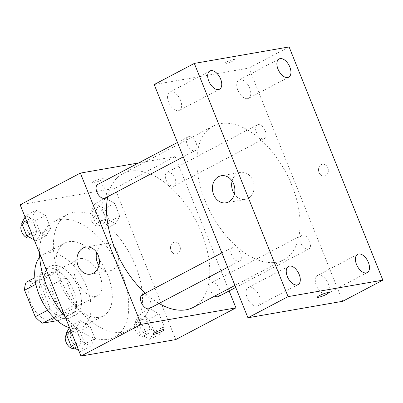<?xml version="1.0" encoding="UTF-8"?>
<svg xmlns="http://www.w3.org/2000/svg" width="403" height="403" viewBox="0 0 403 403"><rect width="100%" height="100%" fill="white"/><g stroke="black" fill="none" stroke-linecap="round" stroke-linejoin="round"><path stroke-width="0.3" stroke-dasharray="2.02 1.51" d="M95.511 296.386A20.608 11.632 62.2 0 0 97.516 295.711A20.608 11.632 62.2 0 0 98.201 272.055A20.608 11.632 62.2 0 0 78.308 259.245A20.608 11.632 62.2 0 0 76.797 281.234A20.608 11.632 62.2 0 0 95.511 296.386M50.36 320.168A20.608 11.632 62.2 0 0 52.36 319.493A20.608 11.632 62.2 0 0 53.05 295.837A20.608 11.632 62.2 0 0 33.157 283.027A20.608 11.632 62.2 0 0 31.646 305.016A20.608 11.632 62.2 0 0 50.36 320.168M26.21 282.221L42.834 279.329A26.598 15.012 62.2 0 1 50.259 285.757L60.924 312.29A26.598 15.012 62.2 0 1 59.306 320.299L57.191 320.667M50.259 285.757L65.311 277.833L75.976 304.366L60.924 312.29M59.306 320.299L74.353 312.37L57.735 315.262L53.685 317.398M74.353 312.37A26.598 15.012 62.2 0 0 75.976 304.366M65.311 277.833A26.598 15.012 62.2 0 0 57.886 271.4L42.834 279.329M57.735 315.262A26.598 15.012 62.2 0 1 50.31 308.829L39.64 282.296A26.598 15.012 62.2 0 1 41.262 274.292L57.886 271.4M73.603 290.583A27.475 15.51 -117.8 0 1 70.616 317.64A27.475 15.51 -117.8 0 1 44.088 300.557A27.475 15.51 -117.8 0 1 45.005 269.023A27.475 15.51 -117.8 0 1 73.603 290.583M78.62 287.938A27.475 15.51 62.2 0 0 50.022 266.378A27.475 15.51 62.2 0 0 48.007 295.696A27.475 15.51 62.2 0 0 72.963 315.902A27.475 15.51 62.2 0 0 75.633 315A27.475 15.51 62.2 0 0 78.62 287.938M39.64 282.296L35.872 284.286M50.31 308.829L47.65 310.234M41.262 274.292L34.854 277.667M39.736 257.3A41.217 23.263 -117.8 0 1 43.62 254.222A41.217 23.263 -117.8 0 1 86.519 286.563A41.217 23.263 -117.8 0 1 82.031 327.155A41.217 23.263 -117.8 0 1 69.371 327.755M107.843 275.335A41.217 23.263 -117.8 0 1 103.354 315.922A41.217 23.263 -117.8 0 1 63.563 290.301A41.217 23.263 -117.8 0 1 64.943 242.994A41.217 23.263 -117.8 0 1 107.843 275.335M39.575 253.124A65.256 36.834 -117.8 0 1 53.735 221.721A65.256 36.834 -117.8 0 1 121.666 272.927A65.256 36.834 -117.8 0 1 114.558 337.195A65.256 36.834 -117.8 0 1 65.19 316.849M135.458 265.663A65.256 36.834 62.2 0 0 67.533 214.456A65.256 36.834 62.2 0 0 62.747 284.085A65.256 36.834 62.2 0 0 122.013 332.072A65.256 36.834 62.2 0 0 128.356 329.931A65.256 36.834 62.2 0 0 135.458 265.663M105.223 198.221L114.694 203.384L119.812 216.119L115.46 223.69L105.989 218.527L100.871 205.792L105.223 198.221L114.694 203.384L119.812 216.119L115.46 223.69L105.989 218.527L100.871 205.792L105.223 198.221L95.189 203.505L104.659 208.668L109.777 221.408L105.43 228.98L95.959 223.811L90.836 211.076L95.189 203.505M36.033 210.26L45.504 215.424L50.627 228.163L46.274 235.735L36.804 230.566L31.686 217.832L36.033 210.26L45.504 215.424L50.627 228.163L46.274 235.735L36.804 230.566L31.686 217.832L36.033 210.26L25.999 215.545L35.469 220.713L40.592 233.448L36.24 241.019L34.28 239.951M20.15 204.8L114.926 188.307L175.738 339.583M149.614 308.648L159.084 313.816L164.207 326.551L159.855 334.122L150.384 328.959L145.261 316.219L149.614 308.648L159.084 313.816L164.207 326.551L159.855 334.122L150.384 328.959L145.261 316.219L149.614 308.648L139.579 313.932L149.05 319.1L154.173 331.835L149.82 339.407L140.35 334.243L135.232 321.503L139.579 313.932M80.429 320.692L89.899 325.856L95.017 338.596L90.67 346.167L81.194 340.998L76.076 328.264L80.429 320.692L89.899 325.856L95.017 338.596L90.67 346.167L81.194 340.998L76.076 328.264L80.429 320.692L70.394 325.977L79.865 331.14L84.983 343.88L80.635 351.451L78.671 350.378M138.572 162.958L175.129 156.596L114.926 188.307M175.129 156.596L229.131 290.926M177.652 253.603A6.01 4.881 -99.9 0 0 180.07 246.5A6.01 4.881 -99.9 0 0 174.403 242.168A6.01 4.881 -99.9 0 0 170.625 248.928A6.01 4.881 -99.9 0 0 176.464 254.011A6.01 4.881 -99.9 0 0 177.652 253.603A6.01 4.881 -99.9 0 0 180.07 246.5A6.01 4.881 -99.9 0 0 174.398 242.168A6.01 4.881 -99.9 0 0 170.62 248.928A6.01 4.881 -99.9 0 0 176.464 254.011A6.01 4.881 -99.9 0 0 177.647 253.603M193.359 307.338A75.557 42.647 62.2 0 0 195.883 220.607A75.557 42.647 62.2 0 0 122.935 173.628A75.557 42.647 62.2 0 0 107.752 196.644M145.307 293.223A75.557 42.647 62.2 0 0 159.039 303.449M104.956 198.12A7.722 4.357 62.2 0 0 105.213 189.259A7.722 4.357 62.2 0 0 97.758 184.458M173.391 186.332A7.722 4.357 62.2 0 0 174.141 186.075A7.722 4.357 62.2 0 0 174.398 177.214A7.722 4.357 62.2 0 0 166.948 172.413A7.722 4.357 62.2 0 0 166.379 180.655A7.722 4.357 62.2 0 0 173.391 186.332M218.537 296.507A7.722 4.357 62.2 0 0 218.794 287.646A7.722 4.357 62.2 0 0 211.338 282.846A7.722 4.357 62.2 0 0 210.018 289.011A7.722 4.357 62.2 0 0 214.859 296.009M142.153 294.885A7.722 4.357 -117.8 0 1 142.904 294.633A7.722 4.357 -117.8 0 1 149.916 300.311A7.722 4.357 -117.8 0 1 149.347 308.552M93.249 183.012A6.01 0.892 158.1 0 0 99.622 180.816A6.01 0.892 158.1 0 0 103.218 178.458A6.01 0.892 158.1 0 0 97.309 179.874A6.01 0.892 158.1 0 0 92.065 182.942A6.01 0.892 158.1 0 0 93.249 183.012A6.01 0.892 158.1 0 0 99.627 180.821A6.01 0.892 158.1 0 0 103.218 178.464A6.01 0.892 158.1 0 0 97.309 179.879A6.01 0.892 158.1 0 0 92.065 182.947A6.01 0.892 158.1 0 0 93.254 183.017M152.873 334.213L152.873 334.213A6.01 0.892 -21.9 0 1 156.465 331.85A6.01 0.892 -21.9 0 1 162.837 329.659A6.01 0.892 -21.9 0 1 164.026 329.73L164.026 329.735M96.665 252.399A13.737 11.158 80.1 0 1 105.067 243.739A13.737 11.158 80.1 0 1 118.024 253.643A13.737 11.158 80.1 0 1 112.492 269.879A13.737 11.158 80.1 0 1 109.777 270.806A13.737 11.158 80.1 0 1 98.942 265.491M276.322 262.252A75.557 42.647 62.2 0 0 283.662 259.774A75.557 42.647 62.2 0 0 286.185 173.043A75.557 42.647 62.2 0 0 213.237 126.063A75.557 42.647 62.2 0 0 207.696 206.694A75.557 42.647 62.2 0 0 276.322 262.252M233.206 247.069A7.722 4.357 -117.8 0 1 240.218 252.746A7.722 4.357 -117.8 0 1 239.654 260.988A7.722 4.357 -117.8 0 1 232.199 256.187A7.722 4.357 -117.8 0 1 232.455 247.321A7.722 4.357 -117.8 0 1 233.206 247.069M263.698 138.768A7.722 4.357 62.2 0 0 264.444 138.511A7.722 4.357 62.2 0 0 264.706 129.65A7.722 4.357 62.2 0 0 257.25 124.849A7.722 4.357 62.2 0 0 256.686 133.091A7.722 4.357 62.2 0 0 263.698 138.768M308.088 249.195A7.722 4.357 62.2 0 0 308.839 248.943A7.722 4.357 62.2 0 0 309.096 240.082A7.722 4.357 62.2 0 0 301.64 235.281A7.722 4.357 62.2 0 0 301.076 243.518A7.722 4.357 62.2 0 0 308.088 249.195M194.508 150.808A7.722 4.357 62.2 0 0 195.259 150.556A7.722 4.357 62.2 0 0 195.515 141.695A7.722 4.357 62.2 0 0 188.065 136.894A7.722 4.357 62.2 0 0 187.496 145.13A7.722 4.357 62.2 0 0 194.508 150.808M154.188 84.559L248.963 68.062L342.716 301.278M247.573 98.654A10.302 5.813 -117.8 0 1 238.213 91.078A10.302 5.813 -117.8 0 1 238.969 80.081A10.302 5.813 -117.8 0 1 248.913 86.489A10.302 5.813 -117.8 0 1 248.57 98.317A10.302 5.813 -117.8 0 1 247.573 98.654M326.118 294.049A10.302 5.813 -117.8 0 1 316.763 286.473A10.302 5.813 -117.8 0 1 317.519 275.481A10.302 5.813 -117.8 0 1 327.463 281.883A10.302 5.813 -117.8 0 1 327.12 293.711A10.302 5.813 -117.8 0 1 326.118 294.049M256.933 306.094A10.302 5.813 -117.8 0 1 247.573 298.517A10.302 5.813 -117.8 0 1 248.329 287.52A10.302 5.813 -117.8 0 1 258.278 293.928A10.302 5.813 -117.8 0 1 257.935 305.756A10.302 5.813 -117.8 0 1 256.933 306.094M178.383 110.694A10.302 5.813 -117.8 0 1 169.023 103.118A10.302 5.813 -117.8 0 1 169.779 92.126A10.302 5.813 -117.8 0 1 179.728 98.528A10.302 5.813 -117.8 0 1 179.385 110.357A10.302 5.813 -117.8 0 1 178.383 110.694M289.097 46.924L248.963 68.062M224.778 64.087A6.01 0.892 158.1 0 0 231.151 61.896A6.01 0.892 158.1 0 0 234.742 59.533A6.01 0.892 158.1 0 0 228.833 60.954A6.01 0.892 158.1 0 0 223.589 64.017A6.01 0.892 158.1 0 0 224.778 64.087M327.82 167.824A6.01 4.881 -99.9 0 0 322.4 164.217A6.01 4.881 -99.9 0 0 318.622 170.973A6.01 4.881 -99.9 0 0 324.46 176.061A6.01 4.881 -99.9 0 0 327.82 167.824A6.01 4.881 -99.9 0 0 322.4 164.217A6.01 4.881 -99.9 0 0 318.622 170.973A6.01 4.881 -99.9 0 0 324.46 176.061A6.01 4.881 -99.9 0 0 327.82 167.824M232.118 181.053A13.737 11.158 80.1 0 1 240.52 172.393A13.737 11.158 80.1 0 1 252.913 180.64A13.737 11.158 80.1 0 1 245.236 199.46A13.737 11.158 80.1 0 1 234.4 194.145M317.342 297.228L317.342 297.233A6.01 0.892 -21.9 0 1 317.342 297.228A6.01 0.892 -21.9 0 1 320.934 294.87A6.01 0.892 -21.9 0 1 327.307 292.674A6.01 0.892 -21.9 0 1 328.495 292.744A6.01 0.892 -21.9 0 1 328.495 292.749L328.495 292.749M224.778 64.092A6.01 0.892 158.1 0 0 231.156 61.901A6.01 0.892 158.1 0 0 234.748 59.538A6.01 0.892 158.1 0 0 228.839 60.959A6.01 0.892 158.1 0 0 223.594 64.022A6.01 0.892 158.1 0 0 224.778 64.092M69.492 327.543L70.394 325.977M78.363 345.799A7.722 4.357 62.2 0 0 79.114 345.542A7.722 4.357 62.2 0 0 79.371 336.681A7.722 4.357 62.2 0 0 71.915 331.881A7.722 4.357 62.2 0 0 71.351 340.122A7.722 4.357 62.2 0 0 78.363 345.799M89.899 325.856L79.865 331.14M95.017 338.596L84.983 343.88M90.67 346.167L80.635 351.451M81.194 340.998L76.001 343.734M76.076 328.264L70.883 330.999M74.097 348.187A7.722 4.357 62.2 0 0 74.353 339.326A7.722 4.357 62.2 0 0 66.898 334.525A7.722 4.357 62.2 0 0 66.53 334.762M25.097 217.111L25.999 215.545M33.968 235.367A7.722 4.357 62.2 0 0 34.718 235.115A7.722 4.357 62.2 0 0 34.975 226.249A7.722 4.357 62.2 0 0 27.525 221.449A7.722 4.357 62.2 0 0 26.956 229.69A7.722 4.357 62.2 0 0 33.968 235.367M45.504 215.424L35.469 220.713M50.627 228.163L40.592 233.448M46.274 235.735L36.24 241.019M36.804 230.566L31.61 233.307M31.686 217.832L26.487 220.567M29.701 237.755A7.722 4.357 62.2 0 0 29.958 228.894A7.722 4.357 62.2 0 0 22.508 224.093A7.722 4.357 62.2 0 0 22.14 224.33M147.548 333.755A7.722 4.357 62.2 0 0 148.299 333.503A7.722 4.357 62.2 0 0 148.556 324.642A7.722 4.357 62.2 0 0 141.1 319.841A7.722 4.357 62.2 0 0 140.536 328.077A7.722 4.357 62.2 0 0 147.548 333.755M159.084 313.816L149.05 319.1M164.207 326.551L154.173 331.835M159.855 334.122L149.82 339.407M150.384 328.959L140.35 334.243M145.261 316.219L135.232 321.503M142.531 336.399A7.722 4.357 62.2 0 0 143.282 336.142A7.722 4.357 62.2 0 0 143.539 327.281A7.722 4.357 62.2 0 0 136.083 322.481A7.722 4.357 62.2 0 0 135.519 330.722A7.722 4.357 62.2 0 0 142.531 336.399M103.158 223.327A7.722 4.357 62.2 0 0 103.903 223.071A7.722 4.357 62.2 0 0 104.165 214.21A7.722 4.357 62.2 0 0 96.71 209.409A7.722 4.357 62.2 0 0 96.146 217.65A7.722 4.357 62.2 0 0 103.158 223.327M114.694 203.384L104.659 208.668M119.812 216.119L109.777 221.408M115.46 223.69L105.43 228.98M105.989 218.527L95.959 223.811M100.871 205.792L90.836 211.076M98.141 225.967A7.722 4.357 62.2 0 0 98.891 225.715A7.722 4.357 62.2 0 0 99.148 216.854A7.722 4.357 62.2 0 0 91.693 212.054A7.722 4.357 62.2 0 0 91.128 220.29A7.722 4.357 62.2 0 0 98.141 225.967M52.36 319.493L97.516 295.711M33.157 283.027L78.308 259.245M50.022 266.378L45.005 269.023M75.633 315L70.616 317.64M64.943 242.994L43.62 254.222M103.354 315.922L82.031 327.155M67.533 214.456L53.735 221.721M128.356 329.931L114.558 337.195M105.067 243.739L85.829 247.084M109.777 270.806L90.539 274.156M213.237 126.063L122.935 173.628M283.662 259.774L234.939 285.435M227.65 267.305L239.654 260.988M221.862 252.903L232.455 247.321M257.25 124.849L166.948 172.413M264.444 138.511L174.141 186.075M301.64 235.281L211.338 282.846M308.839 248.943L235.745 287.445M188.065 136.894L177.466 142.471M195.259 150.556L183.259 156.878M279.103 58.944L238.969 80.081M288.704 77.174L248.57 98.317M357.652 254.338L317.519 275.481M367.254 272.574L327.12 293.711M288.467 266.383L248.329 287.52M298.069 284.614L257.935 305.756M209.918 70.983L169.779 92.126M219.519 89.219L179.385 110.357M240.52 172.393L221.282 175.738M245.236 199.46L225.992 202.81M71.915 331.881L66.898 334.525M79.114 345.542L74.379 348.036M27.525 221.449L22.508 224.093M34.718 235.115L29.983 237.609M141.1 319.841L136.083 322.481M148.299 333.503L143.282 336.142M96.71 209.409L91.693 212.054M103.903 223.071L98.891 225.715"/><path stroke-width="0.6" d="M47.65 310.234L35.257 316.758L24.593 290.225A26.598 15.012 62.2 0 1 26.21 282.221L34.854 277.667M57.191 320.667L42.683 323.191A26.598 15.012 62.2 0 1 35.257 316.758M53.685 317.398L42.683 323.191M35.872 284.286L24.593 290.225M69.371 327.755A41.217 23.263 -117.8 0 1 39.565 295.862A41.217 23.263 -117.8 0 1 39.736 257.3M65.19 316.849A65.256 36.834 -117.8 0 1 39.575 253.124M229.131 290.926L235.941 307.872L175.738 339.583L80.963 356.076L20.15 204.8L80.353 173.094L138.572 162.958M159.039 303.449A75.557 42.647 62.2 0 0 186.02 309.816A75.557 42.647 62.2 0 0 193.359 307.338L234.939 285.435M107.752 196.644A75.557 42.647 62.2 0 0 145.307 293.223M235.941 307.872L141.166 324.37L80.353 173.094M177.466 142.471L97.758 184.458A7.722 4.357 62.2 0 0 97.194 192.694A7.722 4.357 62.2 0 0 104.206 198.372A7.722 4.357 62.2 0 0 104.956 198.12L183.259 156.878M214.859 296.009A7.722 4.357 62.2 0 0 217.786 296.759A7.722 4.357 62.2 0 0 218.537 296.507L235.745 287.445M227.65 267.305L149.347 308.552A7.722 4.357 -117.8 0 1 141.896 303.751A7.722 4.357 -117.8 0 1 142.153 294.885L221.862 252.903M141.166 324.37L80.963 356.076M93.249 273.229A13.737 11.158 80.1 0 1 90.539 274.156A13.737 11.158 80.1 0 1 77.19 262.534A13.737 11.158 80.1 0 1 85.829 247.084A13.737 11.158 80.1 0 1 98.78 256.993A13.737 11.158 80.1 0 1 93.249 273.229M162.842 329.664A6.01 0.892 -21.9 0 1 164.026 329.735A6.01 0.892 -21.9 0 1 158.782 332.802A6.01 0.892 -21.9 0 1 152.873 334.218A6.01 0.892 -21.9 0 1 156.465 331.855A6.01 0.892 -21.9 0 1 162.842 329.664M164.026 329.73A6.01 0.892 -21.9 0 1 158.782 332.797A6.01 0.892 -21.9 0 1 152.873 334.213M98.942 265.491A13.737 11.158 80.1 0 1 96.665 252.399M342.716 301.278L247.941 317.776L154.188 84.559L194.322 63.417L289.097 46.924L382.85 280.14L342.716 301.278M382.85 280.14L288.074 296.633L247.941 317.776M327.312 292.679A6.01 0.892 -21.9 0 1 328.495 292.749A6.01 0.892 -21.9 0 1 323.251 295.817A6.01 0.892 -21.9 0 1 317.342 297.233A6.01 0.892 -21.9 0 1 320.934 294.875A6.01 0.892 -21.9 0 1 327.312 292.679M288.074 296.633L194.322 63.417M233.675 183.99A13.737 11.158 80.1 0 1 225.992 202.81A13.737 11.158 80.1 0 1 212.648 191.188A13.737 11.158 80.1 0 1 221.282 175.738A13.737 11.158 80.1 0 1 233.675 183.99M208.794 81.134A10.302 5.813 62.2 0 0 218.517 89.557A10.302 5.813 62.2 0 0 219.519 89.219A10.302 5.813 62.2 0 0 219.862 77.391A10.302 5.813 62.2 0 0 209.918 70.983A10.302 5.813 62.2 0 0 208.794 81.134M287.344 276.529A10.302 5.813 62.2 0 0 297.066 284.951A10.302 5.813 62.2 0 0 298.069 284.614A10.302 5.813 62.2 0 0 298.411 272.786A10.302 5.813 62.2 0 0 288.467 266.383A10.302 5.813 62.2 0 0 287.344 276.529M356.529 264.489A10.302 5.813 62.2 0 0 366.256 272.912A10.302 5.813 62.2 0 0 367.254 272.574A10.302 5.813 62.2 0 0 367.601 260.746A10.302 5.813 62.2 0 0 357.652 254.338A10.302 5.813 62.2 0 0 356.529 264.489M277.979 69.089A10.302 5.813 62.2 0 0 287.707 77.512A10.302 5.813 62.2 0 0 288.704 77.174A10.302 5.813 62.2 0 0 289.052 65.351A10.302 5.813 62.2 0 0 279.103 58.944A10.302 5.813 62.2 0 0 277.979 69.089M234.4 194.145A13.737 11.158 80.1 0 1 232.118 181.053M328.495 292.749A6.01 0.892 -21.9 0 1 323.251 295.812A6.01 0.892 -21.9 0 1 317.342 297.233M78.671 350.378L71.165 346.283L66.042 333.548L69.492 327.543M76.001 343.734L71.165 346.283M70.883 330.999L66.042 333.548M66.53 334.762A7.722 4.357 62.2 0 0 66.5 343.109A7.722 4.357 62.2 0 0 73.346 348.439A7.722 4.357 62.2 0 0 74.097 348.187L74.379 348.036M34.28 239.951L26.769 235.856L21.651 223.116L25.097 217.111M31.61 233.307L26.769 235.856M26.487 220.567L21.651 223.116M22.14 224.33A7.722 4.357 62.2 0 0 22.105 232.682A7.722 4.357 62.2 0 0 28.951 238.012A7.722 4.357 62.2 0 0 29.701 237.755L29.983 237.609"/></g></svg>
